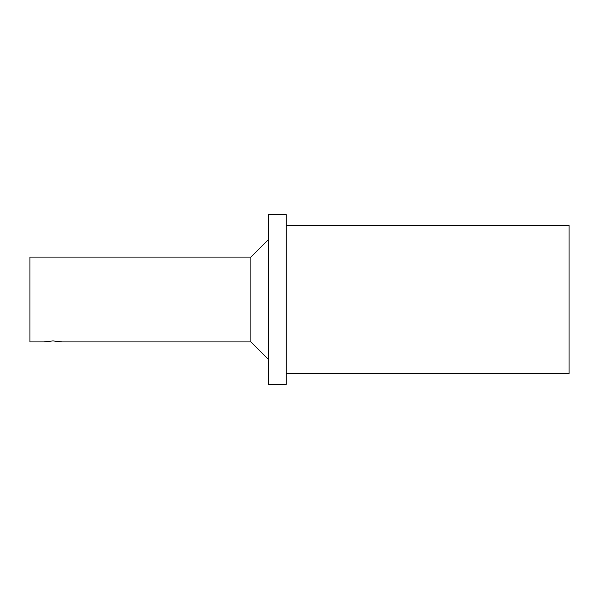<?xml version="1.0" encoding="UTF-8"?>
<svg xmlns="http://www.w3.org/2000/svg" width="599" height="599" viewBox="0 0 599 599"><rect width="100%" height="100%" fill="white"/><g stroke="black" fill="none" stroke-linecap="round" stroke-linejoin="round"><path stroke-width="0.9" d="M250.891 257.076L29.95 257.076L29.95 341.924L43.734 341.924L52.929 340.913L62.116 341.924L250.891 341.924L250.891 257.076L268.569 239.405M286.247 373.739L569.05 373.739L569.05 225.261L286.247 225.261M286.247 384.341L286.247 214.659L268.569 214.659L268.569 384.341L286.247 384.341M250.891 341.924L268.569 359.595"/></g></svg>
